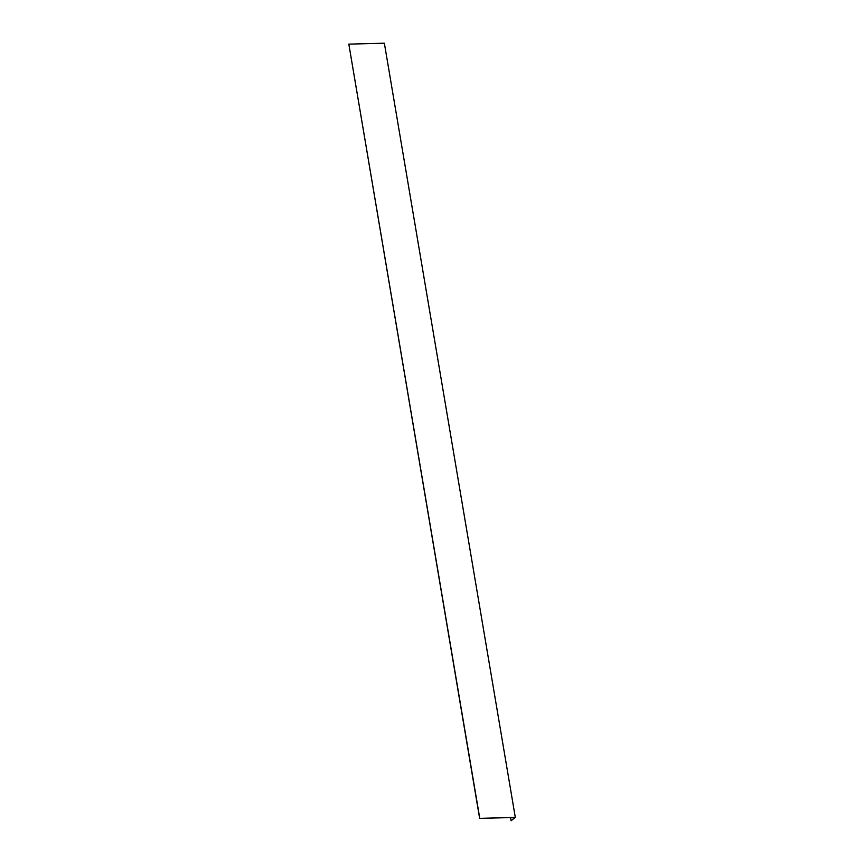 <?xml version="1.0" encoding="UTF-8"?>
<svg xmlns="http://www.w3.org/2000/svg" width="864" height="864" viewBox="0 0 864 864"><rect width="100%" height="100%" fill="white"/><g stroke="black" fill="none" stroke-linecap="round" stroke-linejoin="round"><path stroke-width="1.3" d="M479.768 818.273L348.829 44.129L384.361 43.2L515.3 817.344L479.639 818.381L514.868 817.463L511.067 820.8L515.3 817.344M479.639 818.381L348.829 44.129M511.067 820.8L510.516 817.571"/></g></svg>
